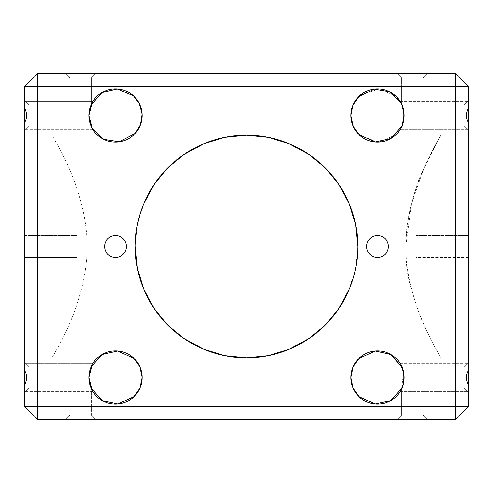 <?xml version="1.0" encoding="UTF-8"?>
<svg xmlns="http://www.w3.org/2000/svg" width="493" height="493" viewBox="0 0 493 493"><rect width="100%" height="100%" fill="white"/><g stroke="black" fill="none" stroke-linecap="round" stroke-linejoin="round"><path stroke-width="0.37" stroke-dasharray="2.46 1.85" d="M468.35 257.42L415.944 257.42L415.944 235.58L415.944 257.42L415.944 235.58L415.944 257.42L468.35 257.42L468.35 235.58L468.35 257.42M24.65 384.651L24.65 391.67L24.65 384.651C27.201 379.893 27.201 375.136 24.65 370.379L24.65 363.353L92.918 363.353L91.297 366.354L92.918 363.353L24.65 363.353L24.65 406.337L37.751 419.438L37.751 406.337L24.65 406.337M92.265 390.573L92.918 391.67L92.265 390.573M24.65 108.349L24.65 101.33L92.918 101.33L91.297 104.331L92.918 101.33L92.265 102.427L92.918 101.33L24.65 101.33L24.65 122.621C27.201 117.864 27.201 113.107 24.65 108.349L24.65 86.663L37.751 86.663L37.751 406.337L455.249 406.337L455.249 86.663L468.35 86.663L468.35 108.349C465.799 113.107 465.799 117.864 468.35 122.621L468.35 129.647L400.082 129.647L400.735 128.544L400.082 129.647C401.524 128.833 402.88 124.113 404.155 115.485C402.88 106.858 401.524 102.143 400.082 101.33L400.735 102.427L400.082 101.33C401.524 102.143 402.88 106.858 404.155 115.485C402.88 124.113 401.524 128.833 400.082 129.647L468.35 129.647L468.35 108.349M91.069 104.843L90.589 106.007L91.069 104.843M90.201 107.104L90.589 106.007M89.56 109.36L88.845 115.485L89.56 121.617L88.845 115.485L89.763 108.565M89.763 122.406L90.201 123.866L89.763 122.406M90.601 124.988L90.201 123.866L90.601 124.988M90.915 105.2L88.845 115.485L91.803 127.675L92.918 129.647L90.866 125.66M24.65 122.621L24.65 370.379M92.265 128.544L92.918 129.647L92.265 128.544M91.069 366.866L90.601 368.012L91.069 366.866M90.201 369.134L89.763 370.594L90.201 369.134M89.56 371.383L88.845 377.515L89.56 383.64L88.845 377.515L89.56 371.383M89.763 384.435L90.201 385.896L89.763 384.435M90.589 386.993L91.069 388.157L90.589 386.993M90.915 387.8L88.845 377.515A26.64 26.64 0 0 0 115.485 404.155A26.64 26.64 0 0 0 142.126 377.515A26.64 26.64 0 0 0 115.485 350.874A26.64 26.64 0 0 0 88.845 377.515C89.393 383.388 90.207 387.097 91.285 388.657C90.207 387.097 89.393 383.388 88.845 377.515C89.393 383.388 90.207 387.097 91.285 388.657C90.207 387.097 89.393 383.388 88.845 377.515C89.671 359.557 103.037 351.022 115.485 350.874C126.874 350.196 142.12 360.593 142.126 377.515C142.12 394.437 126.874 404.833 115.485 404.155C103.037 404.007 89.671 395.466 88.845 377.515C89.048 373.09 89.763 369.596 90.995 367.032L88.845 377.515C89.048 373.09 89.763 369.596 90.995 367.032L69.809 367.032L69.809 415.069L91.285 415.069L95.654 419.438L65.446 419.438L95.654 419.438L65.446 419.438L95.654 419.438L91.285 415.069L91.285 388.657L92.918 391.67L90.928 387.837L91.285 388.657L91.285 415.069L69.809 415.069L91.285 415.069L69.809 415.069L69.809 367.032L90.909 367.23M468.35 384.651L468.35 391.67L400.082 391.67C401.524 390.857 402.88 386.142 404.155 377.515C402.88 368.887 401.524 364.167 400.082 363.353C401.524 364.167 402.88 368.887 404.155 377.515C402.88 386.142 401.524 390.857 400.082 391.67L400.735 390.573L400.082 391.67L468.35 391.67L468.35 370.379C465.799 375.136 465.799 379.893 468.35 384.651L468.35 406.337L455.249 406.337L455.249 419.438L37.751 419.438M404.155 115.485L404.155 115.485A26.64 26.64 0 0 0 377.515 88.845A26.64 26.64 0 0 0 350.874 115.485L353.66 103.622L360.722 94.81L379.296 88.906L395.873 96.184L401.684 104.282L404.155 115.417L401.666 126.719L395.861 134.799L379.296 142.064L360.753 136.185L353.691 127.397L350.874 115.485A26.64 26.64 0 0 0 377.515 142.126A26.64 26.64 0 0 0 404.155 115.485L404.155 115.485M468.35 370.379L468.35 122.621M400.735 364.456L400.082 363.353L400.735 364.456M402.109 125.721L404.124 114.222L401.197 103.296M402.399 124.988L402.799 123.866L402.399 124.988M403.237 122.406L403.44 121.617L403.237 122.406M403.44 109.36L403.237 108.565L403.44 109.36M402.799 107.104L402.411 106.007L402.799 107.104M402.072 105.163L401.715 104.343L402.072 105.163M402.085 387.8L404.155 377.546L402.005 367.032L423.191 367.032L402.005 367.032C405.517 371.667 403.712 386.993 401.715 388.657L403.607 372.147M402.411 386.993L402.799 385.896M403.237 384.435L403.44 383.64M404.155 377.515L404.155 377.515A26.64 26.64 0 0 0 377.515 350.874A26.64 26.64 0 0 0 350.874 377.515A26.64 26.64 0 0 0 377.515 404.155A26.64 26.64 0 0 0 404.155 377.515L404.155 377.515M403.44 371.383L403.237 370.594M402.799 369.134L402.399 368.012M402.245 367.605L403.52 371.753M90.694 125.234L88.845 115.485C89.393 109.612 90.207 105.903 91.285 104.343C90.207 105.903 89.393 109.612 88.845 115.485C89.393 109.612 90.207 105.903 91.285 104.343L90.928 105.163M88.845 115.485A26.64 26.64 0 0 0 115.485 142.126A26.64 26.64 0 0 0 142.126 115.485A26.64 26.64 0 0 0 115.485 88.845A26.64 26.64 0 0 0 88.845 115.485L90.755 105.576M402.005 125.968L423.191 125.968L402.005 125.968M90.995 367.032L69.809 367.032L90.995 367.032M90.995 125.968L69.809 125.968L90.995 125.968M397.346 73.562L401.715 77.931L423.191 77.931L401.715 77.931L423.191 77.931L423.191 125.968L423.191 77.931L401.715 77.931L397.346 73.562L427.554 73.562L397.346 73.562M37.751 73.562L455.249 73.562L455.249 86.663L37.751 86.663L37.751 73.562L24.65 86.663M65.446 73.562L95.654 73.562L65.446 73.562L95.654 73.562L65.446 73.562L69.809 77.931L91.285 77.931L69.809 77.931L91.285 77.931L91.285 104.343L91.285 77.931L69.809 77.931L65.446 73.562M52.166 73.562L440.834 73.562L52.166 73.562L52.166 135.224C50.699 134.755 86.873 186.071 87.175 246.5C86.873 306.929 50.699 358.245 52.166 357.776C50.699 358.245 86.873 306.929 87.175 246.5C86.873 186.071 50.699 134.755 52.166 135.224L24.65 135.224L24.65 357.776L24.65 135.224M468.35 362.41L463.981 366.774L463.981 388.25L463.981 366.774L463.981 388.25L415.944 388.25L415.944 366.774L415.944 388.25L415.944 366.774L415.944 388.25L463.981 388.25L463.981 366.774L468.35 362.41L468.35 392.619L468.35 362.41M468.35 100.381L468.35 130.59L468.35 100.381L468.35 130.59L468.35 100.381L463.981 104.75L463.981 126.226L463.981 104.75L463.981 126.226L415.944 126.226L415.944 104.75L415.944 126.226L415.944 104.75L415.944 126.226L463.981 126.226L463.981 104.75L468.35 100.381M468.35 135.224L468.35 357.776L468.35 135.224L440.834 135.224L440.834 73.562M24.65 130.59L29.019 126.226L29.019 104.75L29.019 126.226L29.019 104.75L77.056 104.75L77.056 126.226L77.056 104.75L77.056 126.226L77.056 104.75L29.019 104.75L29.019 126.226L24.65 130.59L24.65 100.381L24.65 130.59M24.65 392.619L24.65 362.41L24.65 392.619L24.65 362.41L24.65 392.619L29.019 388.25L29.019 366.774L29.019 388.25L29.019 366.774L77.056 366.774L77.056 388.25L77.056 366.774L77.056 388.25L77.056 366.774L29.019 366.774L29.019 388.25L24.65 392.619M24.65 257.42L24.65 235.58L24.65 257.42L24.65 235.58L24.65 257.42L77.056 257.42L77.056 235.58L77.056 257.42L77.056 235.58L77.056 257.42L24.65 257.42M427.554 419.438L397.346 419.438L427.554 419.438L397.346 419.438L427.554 419.438L423.191 415.069L401.715 415.069L423.191 415.069L401.715 415.069L401.715 388.657L401.715 415.069L423.191 415.069L427.554 419.438M440.834 419.438L52.166 419.438L440.834 419.438L440.834 357.776C442.301 358.245 406.127 306.929 405.825 246.5L411.513 203.547L424.128 167.965L440.834 135.224M468.35 86.663L455.249 73.562M455.249 419.438L468.35 406.337M357.776 246.5A111.276 111.276 0 0 0 246.5 135.224A111.276 111.276 0 0 0 135.224 246.5A111.276 111.276 0 0 0 246.5 357.776A111.276 111.276 0 0 0 357.776 246.5L355.613 268.334L349.106 289.564M388.429 246.5A10.92 10.92 0 0 0 377.515 235.58A10.92 10.92 0 0 0 366.595 246.5A10.92 10.92 0 0 0 377.515 257.42A10.92 10.92 0 0 0 388.429 246.5A10.92 10.92 0 0 0 377.515 235.58A10.92 10.92 0 0 0 366.595 246.5A10.92 10.92 0 0 0 377.515 257.42A10.92 10.92 0 0 0 388.429 246.5A10.92 10.92 0 0 1 377.515 257.42A10.92 10.92 0 0 1 366.595 246.5A10.92 10.92 0 0 1 377.515 235.58A10.92 10.92 0 0 1 388.429 246.5M126.405 246.5A10.92 10.92 0 0 0 115.485 235.58A10.92 10.92 0 0 0 104.571 246.5A10.92 10.92 0 0 0 115.485 257.42A10.92 10.92 0 0 0 126.405 246.5A10.92 10.92 0 0 0 115.485 235.58A10.92 10.92 0 0 0 104.571 246.5A10.92 10.92 0 0 0 115.485 257.42A10.92 10.92 0 0 0 126.405 246.5A10.92 10.92 0 0 1 115.485 257.42A10.92 10.92 0 0 1 104.571 246.5A10.92 10.92 0 0 1 115.485 235.58A10.92 10.92 0 0 1 126.405 246.5M24.65 235.58L77.056 235.58L24.65 235.58M143.894 203.436L137.387 224.666L135.224 246.5C135.994 215.361 146.859 189.133 167.817 167.817C189.139 146.865 215.367 136 246.5 135.224C277.633 136 303.861 146.865 325.183 167.817C346.141 189.133 357.006 215.361 357.776 246.5C357.006 277.639 346.141 303.867 325.183 325.183C303.861 346.135 277.633 357 246.5 357.776C215.367 357 189.139 346.135 167.817 325.183C146.859 303.867 135.994 277.639 135.224 246.5M468.35 357.776L440.834 357.776C441.432 357.721 422.526 329.817 411.544 289.557C398.72 248.885 409.591 197.366 424.196 167.817C438.474 137.208 446.603 125.697 436.009 143.894C426.969 160.595 405.64 201.403 405.825 246.5M52.166 419.438L52.166 357.776L24.65 357.776M415.944 235.58L468.35 235.58L415.944 235.58M92.918 391.67L24.65 391.67L92.918 391.67M92.918 129.647L24.65 129.647L92.918 129.647M400.082 363.353L468.35 363.353L400.082 363.353M400.082 101.33L468.35 101.33L400.082 101.33M423.191 77.931L427.554 73.562L423.191 77.931M401.715 104.343L401.715 77.931L401.715 104.343M91.285 77.931L95.654 73.562L91.285 77.931M69.809 125.968L69.809 77.931L69.809 125.968M463.981 388.25L468.35 392.619L463.981 388.25M415.944 366.774L463.981 366.774L415.944 366.774M463.981 126.226L468.35 130.59L463.981 126.226M415.944 104.75L463.981 104.75L415.944 104.75M29.019 104.75L24.65 100.381L29.019 104.75M77.056 126.226L29.019 126.226L77.056 126.226M29.019 366.774L24.65 362.41L29.019 366.774M77.056 388.25L29.019 388.25L77.056 388.25M69.809 415.069L65.446 419.438L69.809 415.069M401.715 415.069L397.346 419.438L401.715 415.069M423.191 367.032L423.191 415.069L423.191 367.032"/><path stroke-width="0.74" d="M24.65 384.651L24.65 370.379C27.201 375.136 27.201 379.893 24.65 384.651L24.65 406.337L37.751 406.337L37.751 86.663L24.65 86.663L24.65 108.349C27.201 113.107 27.201 117.864 24.65 122.621L24.65 108.349M92.265 364.456L88.845 377.515L92.265 390.573L88.845 377.515L92.265 364.456M91.297 104.331L91.069 104.843L91.297 104.331M90.589 106.007L90.928 105.163M89.763 108.565L90.201 107.104M89.56 121.617L88.845 115.485L92.265 128.544L88.845 115.485L92.265 102.427L88.845 115.485A26.64 26.64 0 0 1 128.809 92.413A26.64 26.64 0 0 1 128.809 138.558A26.64 26.64 0 0 1 88.845 115.485L89.56 121.617M90.201 123.866L89.763 122.406L90.201 123.866M90.909 125.77L91.803 127.675L90.909 125.77M91.297 366.354L91.069 366.866L91.297 366.354M90.915 387.8L102.205 400.606L117.815 404.05L134.102 396.569L139.913 388.145L142.126 377.484L139.889 366.829L134.065 358.423L117.765 350.973L102.168 354.442L90.891 367.279L90.201 369.134L90.909 367.23M89.763 370.594L90.201 369.134L89.763 370.594M89.56 383.64L88.845 377.515A26.64 26.64 0 0 1 128.809 354.442A26.64 26.64 0 0 1 128.809 400.587A26.64 26.64 0 0 1 88.845 377.515L89.56 383.64M90.201 385.896L89.763 384.435L90.201 385.896M91.069 388.157L91.297 388.669L91.069 388.157M24.65 122.621L24.65 370.379M468.35 108.349L468.35 122.621C465.799 117.864 465.799 113.107 468.35 108.349L468.35 86.663L455.249 86.663L455.249 406.337L468.35 406.337L468.35 384.651C465.799 379.893 465.799 375.136 468.35 370.379L468.35 384.651M400.735 128.544C402.541 126.017 403.681 121.66 404.155 115.485C403.681 109.31 402.541 104.96 400.735 102.427C404.944 106.291 404.944 124.68 400.735 128.544M400.735 390.573C404.944 386.709 404.944 368.32 400.735 364.456C404.944 368.32 404.944 386.709 400.735 390.573M468.35 370.379L468.35 122.621M401.197 103.296L389.655 91.778L374.279 89.048L358.522 96.807L352.957 105.151L350.874 115.485A26.64 26.64 0 0 1 390.832 92.413A26.64 26.64 0 0 1 390.832 138.558A26.64 26.64 0 0 1 350.874 115.485L353.099 126.146L358.922 134.564L375.222 142.021L390.826 138.558L402.109 125.721M402.799 123.866L403.237 122.406L402.799 123.866M403.44 121.617L404.155 115.485L403.44 109.36L404.155 115.485L403.44 121.617L404.155 115.485L403.44 109.36L404.155 115.479L403.44 121.617M403.237 108.565L402.799 107.104L403.237 108.565M402.411 106.007L402.072 105.163L402.411 106.007M89.56 371.383L88.845 377.515L89.56 371.383M90.589 386.993L90.928 387.837L90.589 386.993M402.399 368.012L390.826 354.442L375.222 350.979L358.922 358.436L353.099 366.854L350.874 377.515A26.64 26.64 0 0 1 390.832 354.442A26.64 26.64 0 0 1 390.832 400.587A26.64 26.64 0 0 1 350.874 377.515L353.099 388.17L358.91 396.582L375.198 404.05L390.795 400.606L402.085 387.8L390.795 400.606L375.198 404.05L358.91 396.582L353.099 388.17L350.874 377.515L353.124 366.81L358.984 358.38L375.37 350.961L391.017 354.553L402.245 367.605M402.072 387.837L402.411 386.993L402.072 387.837M402.799 385.896L403.237 384.435M403.44 383.64L404.155 377.515L403.44 371.383L404.155 377.515L403.44 383.64L404.155 377.515L403.44 371.383M403.237 370.594L402.799 369.134M403.52 371.753L403.607 372.147M402.411 386.993L402.085 387.8M89.56 109.36L88.845 115.485M90.755 105.576L101.749 92.659L117.094 88.9L133.326 95.71L139.353 103.659L142.089 114.086L140.493 124.661L135.131 133.48L119.269 141.848L103.585 139.316L91.803 127.675L103.548 139.297L119.183 141.861L135.027 133.591L140.425 124.846L142.101 114.308L139.464 103.881L133.511 95.876L117.346 88.913L102.008 92.511L90.915 105.2M90.866 125.66L90.694 125.234M455.249 73.562L37.751 73.562L37.751 86.663L455.249 86.663L455.249 73.562L468.35 86.663M37.751 419.438L455.249 419.438L455.249 406.337L37.751 406.337L37.751 419.438L24.65 406.337M24.65 86.663L37.751 73.562M468.35 406.337L455.249 419.438M357.776 246.5A111.276 111.276 0 0 1 246.5 357.776A111.276 111.276 0 0 1 135.224 246.5A111.276 111.276 0 0 1 246.5 135.224A111.276 111.276 0 0 1 357.776 246.5L355.613 224.672L349.106 203.443M388.429 246.5A10.92 10.92 0 0 1 377.515 257.42A10.92 10.92 0 0 1 366.595 246.5A10.92 10.92 0 0 1 377.515 235.58A10.92 10.92 0 0 1 388.429 246.5M126.405 246.5A10.92 10.92 0 0 1 115.485 257.42A10.92 10.92 0 0 1 104.571 246.5A10.92 10.92 0 0 1 115.485 235.58A10.92 10.92 0 0 1 126.405 246.5M135.224 246.5L137.387 268.328L143.894 289.557M143.894 289.564L154.327 308.797L167.743 325.109L184.086 338.592L203.443 349.106L224.716 355.619L246.5 357.776L268.284 355.619L289.557 349.106L308.914 338.592L325.257 325.109L338.673 308.797L349.106 289.564M349.106 203.436L338.673 184.203L325.257 167.891L308.914 154.408L289.557 143.894L268.284 137.381L246.5 135.224L224.716 137.381L203.443 143.894L184.086 154.408L167.743 167.891L154.327 184.203L143.894 203.436"/></g></svg>
